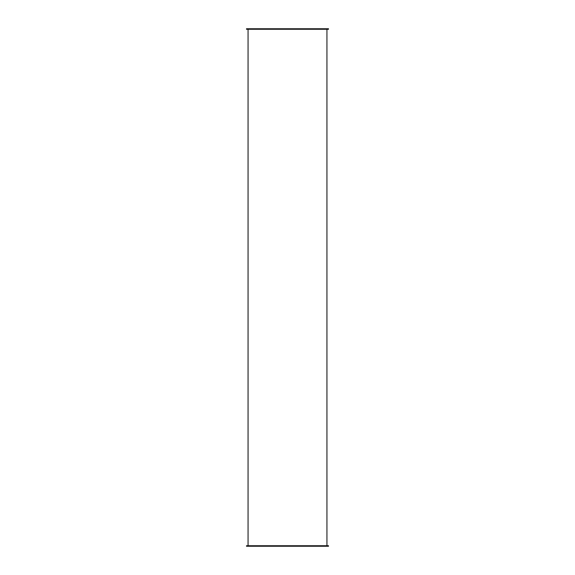 <?xml version="1.0" encoding="UTF-8"?>
<svg xmlns="http://www.w3.org/2000/svg" width="575" height="575" viewBox="0 0 575 575"><rect width="100%" height="100%" fill="white"/><g stroke="black" fill="none" stroke-linecap="round" stroke-linejoin="round"><path stroke-width="0.86" d="M246.502 29.267L328.498 29.267L328.498 28.75L246.502 28.75L246.502 29.267M328.498 545.732L246.502 545.732L246.502 546.25L328.498 546.25L328.498 545.732M248.062 29.267L248.062 545.732M326.938 29.267L326.938 545.732"/></g></svg>
